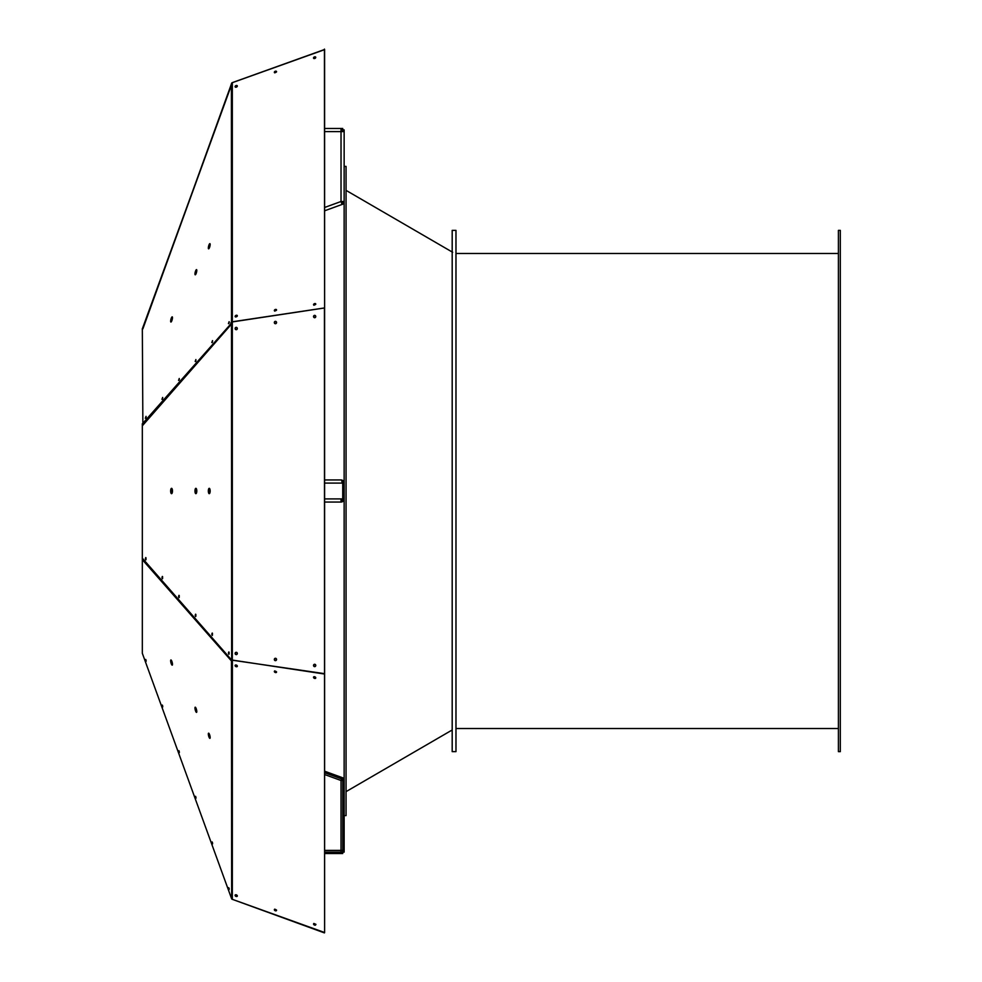 <?xml version="1.0" encoding="UTF-8"?>
<svg xmlns="http://www.w3.org/2000/svg" width="982" height="982" viewBox="0 0 982 982"><rect width="100%" height="100%" fill="white"/><g stroke="black" fill="none" stroke-linecap="round" stroke-linejoin="round"><path stroke-width="1.47" d="M232.341 899.328L324.612 932.519L324.612 674.045L232.329 660.076L232.329 321.924L324.612 307.955L324.612 49.481L232.329 82.623A1.142 1.142 0 0 0 231.654 83.298L142.869 328.884M324.612 932.36L324.428 307.955L232.329 321.789L232.329 82.672L324.612 49.64M313.54 665.452A1.191 1.117 -90 0 0 314.657 666.643A1.191 1.117 -90 0 0 315.762 665.452A1.191 1.117 -90 0 0 314.657 664.274A1.191 1.117 -90 0 0 313.54 665.452M236.539 652.343A1.191 1.117 -90 0 0 235.115 653.472A1.191 1.117 -90 0 0 237.325 653.644A1.191 1.117 -90 0 0 236.539 652.343M274.322 659.462A1.191 1.117 -90 0 0 275.439 660.653A1.191 1.117 -90 0 0 276.556 659.462A1.191 1.117 -90 0 0 275.439 658.284A1.191 1.117 -90 0 0 274.322 659.462M313.54 316.548A1.191 1.117 -90 0 0 314.657 317.726A1.191 1.117 -90 0 0 315.762 316.548A1.191 1.117 -90 0 0 314.657 315.357A1.191 1.117 -90 0 0 313.54 316.548M236.539 329.657A1.191 1.117 -90 0 0 236.232 327.337A1.191 1.117 -90 0 0 235.115 328.528A1.191 1.117 -90 0 0 236.539 329.657M274.322 322.538A1.191 1.117 -90 0 0 275.439 323.716A1.191 1.117 -90 0 0 276.556 322.538A1.191 1.117 -90 0 0 275.439 321.347A1.191 1.117 -90 0 0 274.322 322.538M324.612 674.045L324.612 307.955M230.868 659.192L231.654 661.168L232.329 660.076M142.267 423.88L142.574 425.537L231.04 324.637L230.807 322.882L231.04 324.649L231.654 323.95L231.408 322.194L232.329 321.924M314.756 664.274A1.191 1.117 -90 0 0 313.737 665.342M236.318 652.293A1.191 1.117 -90 0 0 236.318 654.65M275.537 658.284A1.191 1.117 -90 0 0 275.537 660.641M313.737 316.548A1.191 1.117 -90 0 0 314.756 317.726A1.191 1.117 90 0 1 314.756 315.369A1.191 1.117 -90 0 0 313.737 316.548M236.331 329.707A1.191 1.117 90 0 1 236.269 327.35A1.191 1.117 -90 0 0 236.318 329.707M275.537 321.36A1.191 1.117 -90 0 0 275.537 323.716A1.191 1.117 90 0 1 275.476 321.36M231.408 83.801L231.654 660.076L142.267 558.12M208.331 491A2.676 0.921 -90 0 0 209.24 493.676A2.676 0.921 -90 0 0 210.16 491A2.676 0.921 -90 0 0 209.24 488.324A2.676 0.921 -90 0 0 208.331 491M194.964 491A2.676 0.921 -90 0 0 195.872 493.676A2.676 0.921 -90 0 0 196.793 491A2.676 0.921 -90 0 0 195.872 488.324A2.676 0.921 -90 0 0 194.964 491M170.647 491A2.676 0.921 -90 0 0 171.568 493.676A2.676 0.921 -90 0 0 172.476 491A2.676 0.921 -90 0 0 171.568 488.324A2.676 0.921 -90 0 0 170.647 491M145.336 558.733L145.741 559.924L145.741 557.555L145.336 558.733M161.944 577.612L162.349 578.803L162.349 576.422L161.944 577.612M178.564 596.491L178.97 597.682L178.97 595.313L178.564 596.491M195.185 615.37L195.59 616.549L195.59 614.18L195.185 615.37M228.425 653.116L228.831 654.307L228.831 651.925L228.425 653.116M211.805 634.237L212.21 635.428L212.21 633.059L211.805 634.237M143.176 424.85L143.802 422.113M143.028 425.01L143.544 423.144M231.506 324.109L231.396 323.299M209.51 488.435A2.676 0.921 -90 0 0 208.859 491A2.676 0.921 -90 0 0 209.51 493.565M196.142 488.435A2.676 0.921 -90 0 0 195.492 491A2.676 0.921 -90 0 0 196.142 493.565M171.825 488.435A2.676 0.921 -90 0 0 171.187 491A2.676 0.921 -90 0 0 171.825 493.565M145.999 557.85L145.999 559.63M162.484 577.612L162.619 578.508M179.24 595.595L179.24 597.387M195.86 614.474L195.86 616.254M229.101 652.22L229.101 654.012M229.236 322.059L228.818 323.692M212.615 341.012L212.198 342.608M195.725 360.738L195.59 361.536M162.754 397.894L162.374 399.367M146.134 416.859L145.766 418.295M231.543 323.434L231.543 324.072M209.964 489.343A2.676 0.921 -90 0 0 209.964 492.657M196.596 489.343A2.676 0.921 -90 0 0 196.596 492.657M172.28 489.343L172.28 489.343A2.676 0.921 -90 0 0 172.28 492.657M324.612 498.917L341.024 498.917L341.024 502.048L324.612 502.048M341.969 500.329A3.13 1.068 90 0 0 342.092 498.917M341.024 502.048A3.13 3.13 0 0 0 344.142 498.917L344.142 852.106L342.73 852.106L342.73 779.303L324.612 772.711M341.024 498.917L342.73 498.917A1.706 1.706 0 0 1 341.024 500.624L341.601 498.917M342.73 498.917L342.73 483.083L344.142 483.083L344.142 498.917L342.73 498.917M324.612 483.083L342.73 483.083A1.706 1.706 0 0 0 341.969 481.671M344.142 779.303L342.73 779.303L343.209 777.965L324.612 771.201M344.142 815.612L346.045 815.612L346.045 166.388L344.142 166.388L344.142 483.083A3.13 3.13 0 0 0 341.024 479.952A3.13 1.068 90 0 1 342.092 483.083M341.024 129.894L344.142 129.894L344.142 166.486M344.142 140.794L344.142 149.325M341.024 852.106L341.024 850.4L342.73 850.4M342.73 780.494L341.024 780.494L341.601 778.898M324.612 128.482L342.73 128.482L342.73 131.6M341.024 128.482L341.024 131.6L344.142 131.6M344.142 201.506L341.024 201.506L342.092 204.44L324.612 210.799M342.73 201.506L342.73 202.697L341.601 203.102M344.142 202.697L342.73 202.697L343.209 204.035L342.092 204.44M324.612 479.952L341.024 479.952M324.612 853.518L342.73 853.518L342.73 852.106L324.612 852.106M230.561 895.707L230.807 896.394M232.182 898.505L231.654 898.702A1.142 1.142 0 0 0 232.329 899.377M142.267 329.044L231.003 86.244L142.267 329.08M231.408 898.051L231.654 898.702M212.198 841.955L212.615 843.563M195.59 796.341L195.995 797.912M178.982 750.727L179.375 752.261M162.374 705.113L162.754 706.61M145.766 659.499L146.134 660.947M275.218 72.226A1.191 0.786 152.7 0 0 274.751 72.852A1.191 0.786 152.8 0 1 276.519 71.931M313.958 58.515A1.191 0.786 152.8 0 1 315.738 57.607A1.191 0.786 152.7 0 0 313.982 58.527M315.738 304.322A1.191 0.786 152.8 0 0 313.958 305.242A1.191 0.786 152.7 0 1 315.762 304.211M235.508 328.467A1.191 1.117 89.8 0 0 236.785 329.559M274.751 322.268A1.191 1.117 89.8 0 0 275.66 323.692A1.191 1.117 90 0 1 275.635 321.372M315.161 315.492A1.191 1.117 89.8 0 0 313.933 316.658M232.182 322.403L142.267 423.966M142.267 558.034L142.574 559.936L143.176 560.624L143.482 559.531M142.329 328.688L142.869 423.905M230.61 86.158L230.856 85.471M208.331 248.016A2.676 0.651 -75.6 0 0 208.577 248.827A2.676 0.651 -75.6 0 0 209.866 246.396A2.676 0.651 -75.6 0 0 209.915 243.646A2.676 0.651 -75.6 0 0 208.908 245.132A2.676 0.651 -75.6 0 0 208.331 248.016M194.964 273.99A2.676 0.651 -75.6 0 0 195.209 274.8A2.676 0.651 -75.6 0 0 196.498 272.37A2.676 0.651 -75.6 0 0 196.547 269.62A2.676 0.651 -75.6 0 0 195.541 271.106A2.676 0.651 -75.6 0 0 194.964 273.99M170.647 321.224A2.676 0.651 -75.6 0 0 170.893 322.035A2.676 0.651 -75.6 0 0 172.194 319.604A2.676 0.651 -75.6 0 0 172.231 316.855A2.676 0.651 -75.6 0 0 171.224 318.34A2.676 0.651 -75.6 0 0 170.647 321.224M145.336 418.307L146.036 416.368L145.336 418.307M161.944 399.367L162.656 397.428L161.944 399.367M178.564 380.427L179.264 378.487L178.564 380.427M195.185 361.486L195.884 359.547L195.185 361.486M228.425 323.606L229.125 321.666L228.425 323.606M211.805 342.546L212.505 340.619L211.805 342.546M143.176 560.624L231.04 660.481L230.672 658.971M324.428 932.9L232.329 899.328A1.142 0.81 0 0 1 231.654 898.849L142.329 653.312L142.329 423.77M208.331 733.984A2.676 0.651 -104.4 0 0 208.908 736.868A2.676 0.651 -104.4 0 0 209.915 738.354A2.676 0.651 -104.4 0 0 209.866 735.604A2.676 0.651 -104.4 0 0 208.577 733.173A2.676 0.651 -104.4 0 0 208.331 733.984M194.964 708.01A2.676 0.651 -104.4 0 0 195.541 710.894A2.676 0.651 -104.4 0 0 196.547 712.38A2.676 0.651 -104.4 0 0 196.498 709.63A2.676 0.651 -104.4 0 0 195.209 707.2A2.676 0.651 -104.4 0 0 194.964 708.01M170.647 660.776A2.676 0.651 -104.4 0 0 171.224 663.66A2.676 0.651 -104.4 0 0 172.231 665.145A2.676 0.651 -104.4 0 0 172.194 662.396A2.676 0.651 -104.4 0 0 170.893 659.965A2.676 0.651 -104.4 0 0 170.647 660.776M145.336 659.487L146.036 661.426L145.336 659.487M161.944 705.125L162.656 707.065L161.944 705.125M178.564 750.764L179.264 752.691L178.564 750.764M195.185 796.39L195.884 798.329L195.185 796.39M228.425 887.654L229.125 889.594L228.425 887.654M211.805 842.028L212.505 843.955L211.805 842.028M143.176 327.828L231.003 86.244L143.176 327.828M231.654 322.268A1.142 0.81 0 0 1 232.329 321.789L232.39 321.912M231.654 83.151A1.142 0.81 0 0 1 232.329 82.672M210.111 243.966A2.676 0.651 -75.6 0 0 208.859 248.151A2.676 0.651 -75.6 0 0 208.908 248.655M196.744 269.927A2.676 0.651 -75.6 0 0 195.492 274.125A2.676 0.651 -75.6 0 0 195.541 274.629M172.439 317.161A2.676 0.651 -75.6 0 0 171.187 321.36A2.676 0.651 -75.6 0 0 171.224 321.851M146.085 417.276L145.925 417.89M179.325 379.396L179.166 380.022M195.946 360.455L195.786 361.081M143.311 560.035L142.574 559.936M143.102 559.801L142.991 558.979M232.182 659.597L231.654 659.732A1.142 0.81 0 0 0 232.329 660.211L324.612 673.664M208.908 733.345A2.676 0.651 -104.4 0 0 208.859 733.849A2.676 0.651 -104.4 0 0 210.111 738.034M195.541 707.371A2.676 0.651 -104.4 0 0 195.492 707.875A2.676 0.651 -104.4 0 0 196.744 712.073M171.224 660.149A2.676 0.651 -104.4 0 0 171.187 660.641A2.676 0.651 -104.4 0 0 172.439 664.839M145.925 659.904L146.085 660.518M162.546 705.53L162.705 706.156M195.786 796.807L195.946 797.421M229.015 888.072L229.174 888.685M212.394 842.433L212.554 843.059M324.612 308.336L324.428 49.1M313.54 304.69A1.191 0.786 -27.2 0 0 315.701 303.855A1.191 0.786 -27.2 0 0 313.54 304.69M236.539 315.234A1.191 0.786 -27.2 0 0 235.177 316.658A1.191 0.786 -27.2 0 0 237.276 315.578A1.191 0.786 -27.2 0 0 236.539 315.234M274.322 310.545A1.191 0.786 -27.2 0 0 276.494 309.723A1.191 0.786 -27.2 0 0 274.322 310.545M314.964 58.404A1.191 0.786 -27.2 0 0 314.289 56.981A1.191 0.786 -27.2 0 0 314.964 58.404M236.539 87.067A1.191 0.786 -27.2 0 0 235.864 85.643A1.191 0.786 -27.2 0 0 236.539 87.067M274.322 72.3A1.191 0.786 -27.2 0 0 276.494 71.477A1.191 0.786 -27.2 0 0 274.322 72.3M212.407 633.206L212.407 635.28M195.725 614.499L195.799 616.389M162.57 576.606L162.57 578.619M145.95 557.739L145.95 559.74M313.54 924.025A1.191 0.786 -152.8 0 0 315.701 924.86A1.191 0.786 -152.8 0 0 313.54 924.025M236.539 894.933A1.191 0.786 -152.8 0 0 235.864 896.357A1.191 0.786 -152.8 0 0 236.539 894.933M274.322 909.7A1.191 0.786 -152.8 0 0 276.494 910.523A1.191 0.786 -152.8 0 0 274.322 909.7M314.964 678.476A1.191 0.786 -152.8 0 0 315.013 676.893A1.191 0.786 -152.8 0 0 313.847 677.973A1.191 0.786 -152.8 0 0 314.964 678.476M236.539 666.766A1.191 0.786 -152.8 0 0 236.588 665.182A1.191 0.786 -152.8 0 0 235.422 666.262A1.191 0.786 -152.8 0 0 236.539 666.766M274.322 671.455A1.191 0.786 -152.8 0 0 276.494 672.277A1.191 0.786 -152.8 0 0 274.322 671.455M232.39 660.088L232.329 899.328M231.654 898.849L231.47 659.879M315.762 304.064A1.191 0.786 -27.2 0 0 313.761 304.874L313.724 305.107M237.337 315.787A1.191 0.786 -27.2 0 0 235.312 316.83A1.191 0.786 152.7 0 1 237.337 315.922M274.518 310.926A1.191 0.786 -27.2 0 0 274.518 310.975A1.191 0.786 152.7 0 1 276.556 309.931A1.191 0.786 -27.2 0 0 274.518 310.926M237.337 86.011A1.191 0.786 -27.2 0 0 235.312 87.054A1.191 0.786 152.8 0 1 236.269 85.925M276.556 71.686A1.191 0.786 -27.2 0 0 274.518 72.729A1.191 0.786 152.8 0 1 275.476 71.6M313.749 923.51L315.934 924.344M235.312 894.946A1.191 0.786 -152.8 0 0 237.337 895.989M275.279 910.314A1.191 0.786 27.3 0 1 274.53 909.271A1.191 0.786 -152.8 0 0 276.556 910.314M315.738 677.678A1.191 0.786 27.2 0 1 313.958 676.758M236.736 666.397A1.191 0.786 27.2 0 1 235.312 665.17A1.191 0.786 -152.8 0 0 237.337 666.213M275.954 672.253A1.191 0.786 27.2 0 1 274.53 671.025A1.191 0.786 -152.8 0 0 276.556 672.069M275.218 909.774A1.191 0.786 27.2 0 0 276.519 910.068A1.191 0.786 27.3 0 1 274.751 909.148M235.545 894.823A1.191 0.786 27.2 0 0 237.313 895.744A1.191 0.786 27.3 0 1 235.52 894.823M235.545 87.177A1.191 0.786 152.8 0 1 237.313 86.256M315.762 924.59A1.191 0.786 27.3 0 1 313.737 923.596M315.713 924.344A1.191 0.786 27.3 0 1 313.982 923.473M276.151 671.872A1.191 0.786 27.2 0 1 274.751 670.902A1.191 0.786 27.3 0 0 276.519 671.811A1.191 0.786 27.2 0 1 276.151 671.872M237.313 665.968A1.191 0.786 27.2 0 1 235.545 665.047M235.594 665.035A1.191 0.786 27.3 0 0 237.263 665.833M235.594 316.965A1.191 0.786 152.7 0 1 237.263 316.167M274.751 311.098A1.191 0.786 152.7 0 1 276.519 310.189M235.312 653.582A1.191 1.117 90.2 0 1 236.944 652.576M274.653 660.027A1.191 1.117 90.2 0 1 275.586 658.296M315.32 666.41A1.191 1.117 90.2 0 1 314.191 664.372M235.901 654.515A1.191 1.117 90.2 0 1 236.527 652.441M274.751 659.732A1.191 1.117 90 0 0 275.635 660.628A1.191 1.117 90.2 0 1 275.66 658.308M314.94 666.508A1.191 1.117 90.2 0 1 314.387 664.372M235.508 653.533A1.191 1.117 90 0 0 236.417 654.638M314.841 664.286A1.191 1.117 90 0 0 313.933 665.342M236.429 329.694A1.191 1.117 90 0 1 236.417 327.362M314.841 317.714A1.191 1.117 90 0 1 314.841 315.382M452.665 252.288L346.045 190.361L452.665 252.288M452.186 491L452.186 751.635L455.979 751.635L455.979 230.365L452.186 230.365L452.186 491M840.31 751.635L840.31 230.365L838.407 230.365L838.407 751.635L840.31 751.635M143.2 424.543L230.979 324.441M324.612 850.4L341.024 850.4L341.024 780.494L324.612 774.528M324.612 207.472L341.024 201.506L341.024 131.6L324.612 131.6M143.2 560.378L230.954 660.1M838.407 253.491L455.979 253.491M838.407 728.509L455.979 728.509M452.186 729.982L346.045 791.639"/></g></svg>
